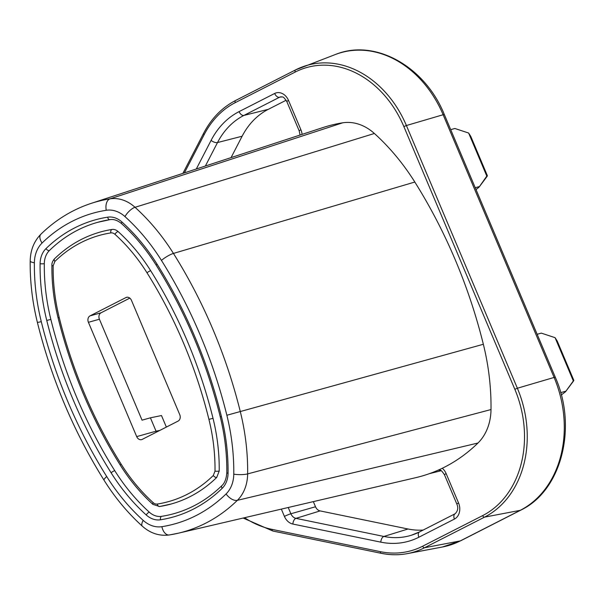 <?xml version="1.0" encoding="UTF-8"?>
<svg xmlns="http://www.w3.org/2000/svg" width="604" height="604" viewBox="0 0 604 604"><rect width="100%" height="100%" fill="white"/><g stroke="black" fill="none" stroke-linecap="round" stroke-linejoin="round"><path stroke-width="0.91" d="M476.035 189.611L479.078 187.119L486.809 176.089L468.629 133.031L470.78 136.406L487.36 175.658L486.809 176.089L487.36 175.658M468.629 133.031L454.88 128.486L450.712 129.656M475.242 187.723L479.41 186.56M573.8 380.293L557.22 341.041L555.068 337.666L573.256 380.724L573.8 380.293L565.518 391.747L561.305 394.956M537.152 334.284L541.32 333.121L555.068 337.666M560.678 392.638L565.85 391.196M231.06 157.621L242.121 136.232A83.08 66.085 74.4 0 1 268.297 109.332L286.137 100.234M423.17 530.055A83.08 66.085 74.4 0 1 408.032 528.998L320.097 510.909A6.833 5.436 74.4 0 1 315.507 506.756L313.34 501.622M483.351 344.272A452.373 359.848 -105.6 0 0 414.82 182.038A211.106 167.927 -105.6 0 0 374.389 133.484A50.26 39.985 -105.6 0 0 342.725 122.801A201.056 159.932 -105.6 0 0 322.921 127.565L91.234 203.359A190.517 151.551 74.4 0 1 109.996 198.844A39.728 31.612 74.4 0 1 135.024 207.285A200.573 159.547 74.4 0 1 173.439 253.423A441.834 351.468 74.4 0 1 212.993 329.542A441.834 351.468 74.4 0 1 240.369 411.875A200.573 159.547 74.4 0 1 247.648 473.891L491.007 409.55A211.106 167.927 -105.6 0 0 483.351 344.272L226.862 415.258A190.524 151.551 74.4 0 1 233.771 474.17A29.679 23.601 74.4 0 1 226.085 493.929A180.468 143.556 74.4 0 1 161.895 526.673A29.679 23.601 74.3 0 1 143.193 520.369A190.524 151.551 74.4 0 1 106.712 476.541A431.784 343.472 74.4 0 1 68.056 402.151A431.784 343.472 74.4 0 1 41.299 321.69A190.524 151.551 74.4 0 1 34.383 262.778A29.679 23.616 74.3 0 1 42.069 243.027A180.468 143.556 74.4 0 1 106.266 210.283A29.679 23.609 74.4 0 1 124.968 216.587A190.524 151.551 74.4 0 1 161.449 260.407A431.784 343.472 74.4 0 1 200.105 334.797A431.784 343.472 74.4 0 1 226.862 415.258M233.771 474.17A10.049 2.106 0.7 0 0 247.648 473.891A39.728 31.589 74.4 0 1 237.357 500.339A190.517 151.551 74.4 0 1 205.798 523.132A190.517 151.551 74.4 0 1 178.316 533.204L415.68 477.689A201.056 159.932 -105.6 0 0 444.687 467.066A201.056 159.932 -105.6 0 0 477.983 443.011A50.26 39.985 -105.6 0 0 491.007 409.542M129.807 298.119L101.049 312.789A5.028 4.002 74.4 0 0 99.411 319.229L142.046 420.158L150.411 417.817L156.051 431.188L159.818 430.41M88.41 322.302L136.693 436.609A5.028 4.002 -105.6 0 0 141.638 439.614A5.028 4.002 -105.6 0 0 142.227 439.387L178.105 421.086A5.028 4.002 -105.6 0 0 179.743 414.646L131.461 300.347A5.028 4.002 -105.6 0 0 126.523 297.334A5.028 4.002 -105.6 0 0 125.926 297.568L90.056 315.869A5.028 4.002 -105.6 0 0 88.41 322.302L99.411 319.229M53.16 265.82L54.858 261.457A157.35 125.164 74.4 0 1 110.834 232.91A6.561 5.217 74.4 0 1 114.956 234.299A167.399 133.159 74.4 0 1 147.014 272.812A408.666 325.08 74.4 0 1 183.601 343.215A408.666 325.08 74.4 0 1 208.924 419.372A167.399 133.159 74.4 0 1 215.001 471.128L213.303 475.491A157.35 125.164 74.4 0 1 157.327 504.046A6.561 5.217 74.4 0 1 153.205 502.656A167.399 133.159 74.4 0 1 121.14 464.144A408.666 325.08 74.4 0 1 84.552 393.733A408.666 325.08 74.4 0 1 59.23 317.583A167.399 133.159 74.4 0 1 53.16 265.82A3.012 0.634 -179.3 0 1 51.906 265.299C51.748 263.163 52.616 261.003 54.511 258.806C67.882 245.805 83.178 236.866 100.4 231.996A160.362 127.565 -105.6 0 1 111.997 229.467A9.573 7.618 -105.6 0 1 118.022 231.498A170.419 135.56 -105.6 0 1 150.66 270.698A411.679 327.481 -105.6 0 1 213.023 418.338A170.419 135.56 -105.6 0 1 219.207 471.029L216.73 477.409A160.362 127.565 -105.6 0 1 171.279 503.978A160.362 127.565 -105.6 0 1 159.683 506.499A3.012 1.82 81.1 0 1 159.562 506.529L171.279 503.978M222.197 488.319A22.642 18.014 -105.6 0 0 228.055 473.249A183.488 145.957 -105.6 0 0 221.404 416.511A424.748 337.878 -105.6 0 0 195.084 337.364A424.748 337.878 -105.6 0 0 157.055 264.182A183.488 145.957 -105.6 0 0 121.917 221.978A22.642 18.014 -105.6 0 0 107.655 217.168A173.431 137.961 -105.6 0 0 45.964 248.637A22.642 18.014 -105.6 0 0 40.098 263.706A183.488 145.957 -105.6 0 0 46.757 320.445A424.748 337.878 -105.6 0 0 73.076 399.591A424.748 337.878 -105.6 0 0 111.098 472.766A183.488 145.957 -105.6 0 0 146.243 514.978A22.642 18.014 -105.6 0 0 160.498 519.787A173.431 137.961 -105.6 0 0 222.197 488.319A3.012 1.676 -134.3 0 1 221.849 485.669C207.859 499.266 191.906 508.591 173.99 513.657A170.419 135.56 74.4 0 1 161.668 516.337A19.63 15.613 74.4 0 1 149.301 512.169A180.468 143.556 74.4 0 1 114.745 470.659A421.735 335.477 74.4 0 1 50.857 319.41A180.468 143.556 74.4 0 1 44.311 263.616A19.63 15.613 74.4 0 1 49.392 250.547A170.419 135.56 74.4 0 1 97.689 222.31A170.419 135.56 74.4 0 1 109.762 219.667M166.357 427.081L161.487 415.544L150.411 417.817M156.527 432.094A5.028 4.002 74.4 0 1 156.051 431.188L136.693 436.609M460.429 540.882A5.028 3.005 63 0 0 460.761 540.746L442.521 546.982A103.737 82.522 -105.6 0 0 460.271 540.912A5.028 3.005 63 0 0 460.429 540.882M443.132 114.737A103.737 82.522 -105.6 0 0 335.726 54.375C375.152 38.392 425.141 66.629 444.333 114.564A5.028 0.483 157.1 0 0 443.291 114.692A5.028 0.483 157.1 0 0 443.132 114.737L406.401 125.526L517.371 388.236L554.102 377.44L443.132 114.737M554.102 377.44A5.028 0.483 -22.9 0 1 554.261 377.394A5.028 0.483 -22.9 0 1 555.31 377.274C577.628 427.255 561.577 490.78 520.739 510.161A5.028 3.005 -117 0 1 520.399 510.289A5.028 3.005 -117 0 1 520.248 510.327A103.737 82.522 -105.6 0 0 554.102 377.44M460.271 540.912L520.248 510.327L484.521 517.145L424.552 547.737L460.271 540.912M184.401 172.88L204.212 134.564A98.626 78.452 74.4 0 1 235.288 102.627L295.258 72.035A98.626 78.452 74.4 0 1 403.857 126.568L514.827 389.278L517.371 388.236A100.634 80.053 74.4 0 1 484.521 517.145A2.008 1.2 -117 0 1 482.634 515.62L422.664 546.205A2.008 1.2 63 0 0 424.552 547.737A100.634 80.053 74.4 0 1 407.33 553.626A100.634 80.053 74.4 0 1 381.434 553.309A2.008 1.125 -78.4 0 1 381.169 553.309A2.008 1.125 -78.4 0 1 380.407 551.671L272.087 529.391A98.626 78.452 74.4 0 1 244.56 517.711M514.827 389.278A98.626 78.452 74.4 0 1 482.634 515.62M422.664 546.205A98.626 78.452 74.4 0 1 380.407 551.671M284.416 516.405A5.028 0.483 -22.9 0 1 290.886 513.762A7.55 6.01 -105.6 0 0 295.968 518.36A5.028 2.816 101.6 0 0 292.88 524.053A12.578 10.004 -105.6 0 1 284.416 516.405L281.336 509.112M292.88 524.053L380.807 542.143A88.826 70.66 -105.6 0 0 418.866 537.22L454.442 519.07A12.578 10.004 -105.6 0 0 458.549 502.958L446.152 473.619A12.586 10.011 -105.6 0 0 442.279 468.259M302.076 134.39A12.586 10.011 -105.6 0 0 300.905 129.762L288.508 100.423A12.578 10.004 -105.6 0 0 274.661 93.469L239.086 111.619A88.826 70.66 -105.6 0 0 211.098 140.377L196.308 168.992M295.258 72.035A2.008 1.2 -117 0 1 295.522 69.921A2.008 1.2 -117 0 1 295.598 69.883A100.634 80.053 74.4 0 1 302.204 66.969A100.634 80.053 74.4 0 1 406.401 125.526L403.857 126.568M335.726 54.375L295.522 69.921L235.545 100.506A2.008 1.2 63 0 1 235.62 100.475L295.447 69.958M204.212 134.564A2.008 0.929 -152.7 0 1 203.601 133.31C211.377 118.452 222.023 107.52 235.545 100.506A2.008 1.2 63 0 0 235.288 102.627M272.087 529.391A2.008 1.125 101.6 0 0 272.857 531.029A2.008 1.125 101.6 0 0 273.114 531.029M239.086 111.619A5.028 3.005 63 0 0 243.91 115.417A83.797 66.659 -105.6 0 0 217.508 142.552L205.375 166.025M242.121 136.232L217.508 142.552A5.028 2.318 -152.7 0 1 211.098 140.377M288.508 100.423A5.028 0.483 157.1 0 0 286.817 101.555C282.43 95.07 283.012 97.523 280.513 96.889A7.55 6.01 -105.6 0 0 279.493 97.267L243.91 115.417L268.297 109.332M281.373 96.799L279.493 97.267A5.028 3.005 -117 0 1 274.661 93.469M286.817 101.555L299.207 130.902A5.028 0.483 -22.9 0 1 300.905 129.762M446.152 473.619A5.028 0.483 157.1 0 0 444.461 474.752L456.851 504.091A5.028 0.483 -22.9 0 1 458.549 502.958M454.442 519.07A5.028 3.005 -117 0 1 455.091 513.77L419.516 531.92A5.028 3.005 63 0 0 418.866 537.22M419.803 531.799A5.028 3.005 63 0 0 419.516 531.92L411.399 535.227A83.797 66.659 -105.6 0 0 419.267 532.071M380.807 542.143A5.028 2.816 -78.4 0 1 383.895 536.45A83.797 66.659 -105.6 0 0 411.399 535.227M320.097 510.909L295.968 518.36L383.895 536.45L408.032 528.998M288.236 507.496L290.886 513.762L315.507 506.756M106.712 476.541A10.049 2.122 147.9 0 0 104.062 480.24C73.748 431.747 51.536 379.161 37.403 322.468L41.299 321.69M414.82 182.038L173.439 253.423A10.049 2.122 -32.1 0 0 161.449 260.407M374.389 133.476L135.024 207.285A10.049 3.79 132.1 0 0 124.968 216.587M106.266 210.283A10.049 6.063 -99 0 1 109.996 198.844L342.725 122.801M91.234 203.359C72.412 209.573 55.636 219.848 40.913 234.193A10.049 5.587 45.7 0 0 42.076 243.019M34.383 262.785A10.049 2.106 -179.3 0 1 30.2 261.019C29.974 281.6 32.374 302.083 37.403 322.468M477.99 443.011L237.357 500.339A10.049 5.587 -134.3 0 1 226.085 493.929M178.316 533.204A190.517 151.551 74.4 0 1 169.588 534.91A10.049 6.07 81 0 1 169.324 534.963L178.316 533.204M104.062 480.24C115.017 497.688 127.769 513 142.317 526.182A10.049 3.783 -47.9 0 1 143.193 520.369M161.887 526.673A10.049 6.07 81 0 0 169.324 534.963C159.388 536.254 150.388 533.324 142.317 526.182M121.14 464.144A3.012 0.634 147.9 0 0 120.347 465.254C92.035 419.954 71.272 370.803 58.067 317.817L59.23 317.583M111.098 472.766A3.012 0.634 -32.1 0 1 114.745 470.659M46.757 320.445L50.857 319.41M44.311 263.616A3.012 0.634 -179.3 0 1 40.098 263.706M45.964 248.637A3.012 1.676 45.7 0 0 49.392 250.547M110.011 219.629A3.012 1.82 -98.9 0 1 109.883 219.652A3.012 1.82 -98.9 0 1 107.655 217.168M121.917 221.978A3.012 1.133 132.1 0 0 121.661 223.722C134.775 235.605 146.311 249.46 156.262 265.292A3.012 0.634 147.9 0 1 157.055 264.182M221.404 416.511L220.233 416.745C206.666 362.294 185.337 311.815 156.262 265.292M220.233 416.745C224.824 435.333 227.013 453.997 226.802 472.713A3.012 0.634 0.7 0 0 228.063 473.242M161.668 516.337A3.012 1.82 81.1 0 0 160.505 519.787M146.236 514.978A3.012 1.133 -47.9 0 1 149.301 512.169M208.924 419.365L213.023 418.338M147.021 272.812A3.012 0.634 -32.1 0 1 150.66 270.698M114.956 234.307A3.012 1.133 -47.9 0 1 118.022 231.498M110.826 232.91A3.012 1.82 -98.9 0 1 111.997 229.467M54.858 261.457A3.012 1.676 -134.3 0 1 54.488 258.829M215.001 471.128A3.012 0.634 0.7 0 0 219.207 471.029M213.303 475.491A3.012 1.676 45.7 0 0 216.73 477.409M157.327 504.038A3.012 1.82 81.1 0 0 159.562 506.529L152.933 504.393A3.012 1.133 132.1 0 1 153.197 502.649M90.056 315.869L101.049 312.789M127.15 297.228L125.926 297.568M487.262 176.142L479.078 187.119M573.702 380.777L565.518 391.747M444.333 114.564L555.31 377.274M520.739 510.161L460.761 540.746M203.601 133.31L182.884 173.378M243.125 518.043L272.857 531.029L381.169 553.309C390.041 555.121 398.761 555.227 407.33 553.626L442.521 546.982M299.207 130.902L300.052 135.054M438.149 470.078C440.656 470.727 440.037 468.228 444.461 474.752M456.851 504.091C458.466 507.821 457.877 511.044 455.091 513.77M429.452 473.642L441.192 470.712M40.913 234.193C33.99 241.268 30.419 250.215 30.2 261.019M97.689 222.31L109.883 219.652C113.809 219.026 117.727 220.377 121.661 223.722M226.802 472.713C226.175 482.09 222.415 485.125 221.849 485.669M51.906 265.292C51.71 282.876 53.764 300.377 58.067 317.817M120.347 465.254C129.701 480.135 140.566 493.189 152.933 504.393"/></g></svg>
